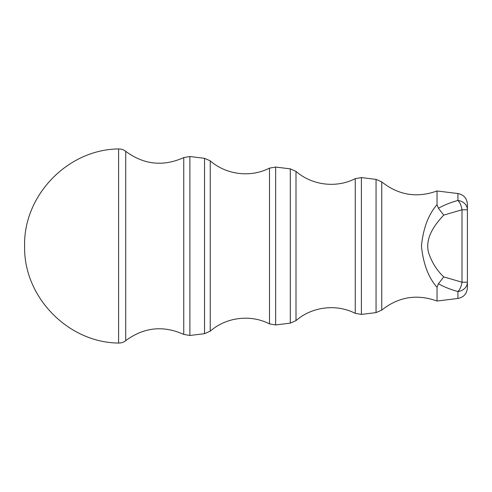 <?xml version="1.0" encoding="UTF-8"?>
<svg xmlns="http://www.w3.org/2000/svg" width="492" height="492" viewBox="0 0 492 492"><rect width="100%" height="100%" fill="white"/><g stroke="black" fill="none" stroke-linecap="round" stroke-linejoin="round"><path stroke-width="0.74" d="M438.409 208.251L443.747 215.102L462 209.789A10.799 5.326 -100.7 0 0 457.917 200.484C450.85 202.372 444.344 204.961 438.409 208.251L437.031 204.69C428.458 214.414 423.255 228.183 421.435 246C423.237 263.81 428.434 277.58 437.031 287.31L438.409 283.749C444.344 287.039 450.85 289.628 457.917 291.516A10.799 5.326 -79.3 0 0 462 282.211L443.747 276.898L438.409 283.749M443.741 276.904C436.582 270.096 431.447 261.744 428.341 251.849C425.174 237.021 435.113 224.407 443.741 215.096M437.031 287.31L437.031 301.03L457.917 298.466L457.917 291.516A10.799 9.366 0 0 0 467.4 282.211L467.4 209.789A10.799 9.366 180 0 0 457.917 200.484L457.917 193.534L437.031 190.97L437.031 204.69M457.917 298.466C463.765 297.273 466.926 293.699 467.4 287.746L467.4 282.211L462 282.211L462 209.789L467.4 209.789L467.4 204.254C466.926 198.301 463.765 194.727 457.917 193.534M437.031 301.03C416.921 293.786 398.495 296.811 381.755 310.095L381.755 181.905L376.048 179.389L376.048 312.611L361.399 314.413L361.399 177.587L355.255 178.651L355.255 313.349C336.387 303.632 311.959 306.627 296 320.624L296 171.376L290.292 168.861L290.292 323.139L275.643 324.941L275.643 167.059L269.499 168.116L269.499 323.884C250.631 314.16 226.203 317.156 210.244 331.159L210.244 160.841L204.537 158.332L204.537 333.668L189.887 335.47L189.887 156.53L183.744 157.588L183.744 334.412C163.184 325.187 143.849 327.272 125.718 340.661L125.718 151.339C123.627 149.691 121.253 148.898 118.59 148.953L118.59 343.047C67.853 342.623 23.401 296.719 24.6 246C23.401 195.281 67.853 149.377 118.59 148.953M437.031 190.97C416.921 198.215 398.495 195.189 381.755 181.905M381.755 310.095L376.048 312.611M376.048 179.389L361.399 177.587M361.399 314.413L355.255 313.349M296 320.624L290.292 323.139M290.292 168.861L275.643 167.059M275.643 324.941L269.499 323.884M210.244 331.159L204.537 333.668M204.537 158.332L189.887 156.53M189.887 335.47L183.744 334.412M125.718 340.661C123.627 342.309 121.253 343.102 118.59 343.047M183.744 157.588C163.184 166.813 143.842 164.728 125.718 151.339M269.499 168.116C250.631 177.84 226.203 174.845 210.244 160.841M355.255 178.651C336.387 188.368 311.959 185.373 296 171.376"/></g></svg>
